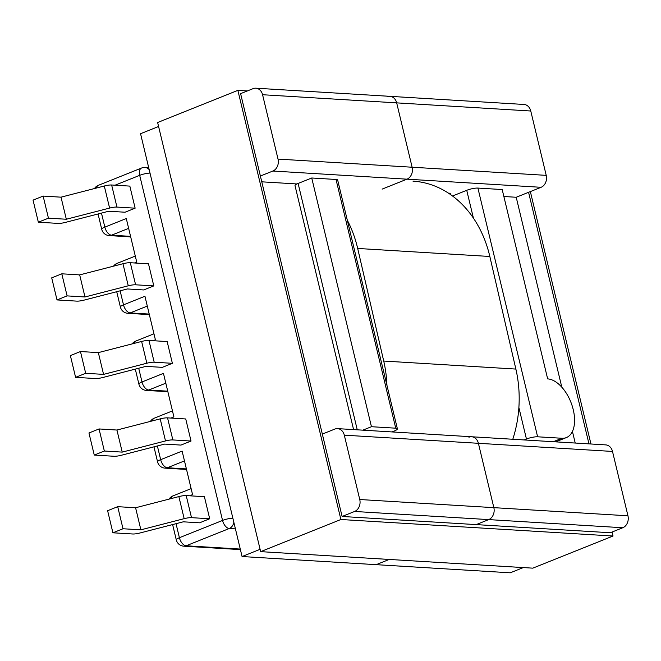 <?xml version="1.0" encoding="UTF-8"?>
<svg xmlns="http://www.w3.org/2000/svg" width="661" height="661" viewBox="0 0 661 661"><rect width="100%" height="100%" fill="white"/><g stroke="black" fill="none" stroke-linecap="round" stroke-linejoin="round"><path stroke-width="0.99" d="M573.203 409.539L573.277 409.853A31.075 17.293 68.2 0 1 566.37 437.582A31.075 17.293 68.2 0 1 561.908 438.268L537.616 436.797L477.903 188.071L502.195 189.55L547.655 378.885A31.075 17.293 68.2 0 1 573.203 409.539M172.381 363.319L167.159 341.555L148.965 340.448A8.18 1.727 166.5 0 0 141.619 341.456L98.34 352.619L103.57 374.382L85.69 373.3L75.594 377.34L95.341 378.538A8.18 1.727 166.5 0 0 102.686 377.538L145.965 366.368L162.292 367.359L172.381 363.319L154.187 362.211A8.18 1.727 166.5 0 0 146.841 363.22L103.57 374.382M191.037 441.044L180.949 445.084L164.622 444.093L121.343 455.264A8.18 1.727 166.5 0 1 113.998 456.264L94.259 455.065L104.347 451.025L122.227 452.107L165.506 440.937L160.202 418.867A8.18 1.727 -13.5 0 1 167.547 417.859L185.741 418.967L191.037 441.044L172.851 439.937A8.18 1.727 166.5 0 0 165.506 440.937M101.472 213.098L104.835 227.128L126.284 218.535L136.736 262.062L134.456 262.979M120.128 290.823L123.5 304.853L144.941 296.26L155.393 339.787L153.112 340.704M170.959 418.066L173.901 416.893L163.457 373.366L142.008 381.959L138.711 368.235M189.624 495.791L192.566 494.618L182.114 451.091L160.664 459.676L157.376 445.96M209.702 518.761L204.398 496.692L186.212 495.585L191.508 517.662L209.702 518.761L199.605 522.81L183.287 521.818L140.008 532.981A8.18 1.727 166.5 0 1 132.663 533.989L112.915 532.791L123.004 528.75L140.884 529.833L184.163 518.662L178.867 496.593A8.18 1.727 -13.5 0 1 186.212 495.585M135.604 284.8L130.308 262.723L148.494 263.83L153.798 285.899L143.701 289.948L127.375 288.956L84.104 300.119A8.18 1.727 -13.5 0 1 76.759 301.127L57.011 299.929L51.707 277.851L61.803 273.811L79.684 274.893L122.963 263.731L128.259 285.8A8.18 1.727 -13.5 0 1 135.604 284.8L153.798 285.899M116.947 207.075L111.643 184.997L129.837 186.105L135.133 208.174L125.045 212.222L108.718 211.231L65.439 222.393A8.18 1.727 -13.5 0 1 58.094 223.401L38.346 222.203L33.05 200.126L43.147 196.086L61.019 197.168L104.298 186.005L109.602 208.075A8.18 1.727 -13.5 0 1 116.947 207.075L135.133 208.174M391.99 431.93L394.295 431.005A8.18 1.727 166.5 0 0 397.385 428.807A8.18 1.727 166.5 0 0 395.741 428.188L336.028 179.47L311.736 177.991L298.111 183.452L357.262 429.824M311.736 177.991L371.449 426.709L362.839 430.162M371.449 426.709L395.741 428.188M112.915 532.791L107.619 510.713L117.708 506.673L135.588 507.755L178.867 496.593M191.508 517.662A8.18 1.727 166.5 0 0 184.163 518.662M117.708 506.673L123.004 528.75M94.259 455.065L88.954 432.988L99.051 428.948L116.931 430.038L160.202 418.867M99.051 428.948L104.347 451.025M98.34 352.619L80.46 351.536L70.372 355.577L75.594 377.34M80.46 351.536L85.69 373.3M116.931 430.038L122.227 452.107M135.588 507.755L140.884 529.833M397.385 428.807L337.672 180.081A8.18 1.727 166.5 0 0 336.028 179.47M453.107 195.763L466.732 190.31A8.18 1.727 -13.5 0 1 477.903 188.071M524.148 439.945L526.445 439.028A8.18 1.727 -13.5 0 1 537.616 436.797M353.585 429.6L295.021 185.658A8.18 1.727 -13.5 0 1 298.111 183.452M38.346 222.203L48.443 218.163L66.323 219.245L109.602 208.075M111.643 184.997A8.18 1.727 166.5 0 0 104.298 186.005M48.443 218.163L43.147 196.086M57.011 299.929L67.1 295.888L84.98 296.971L128.259 285.8M130.308 262.723A8.18 1.727 166.5 0 0 122.963 263.731M67.1 295.888L61.803 273.811M84.98 296.971L79.684 274.893M66.323 219.245L61.019 197.168M412.985 181.155A107.784 86.616 93.5 0 1 489.834 256.476L515.869 369.069A107.784 86.616 93.5 0 1 512.796 439.259M347.314 220.253A107.784 86.616 93.5 0 1 357.684 248.453L383.719 361.046A107.784 86.616 93.5 0 1 386.933 385.272M523.322 567.576L510.259 572.806L376.167 564.668L389.222 559.446L376.167 564.668L242.066 556.537L140.553 133.712L158.59 126.491M561.817 387.206L516.216 197.259L503.864 196.507M575.219 443.044L572.434 431.443M516.216 197.259L541.07 187.303L406.969 179.172L382.116 189.12L406.969 179.172A9.485 7.626 -86.5 0 0 412.125 167.225L396.674 102.868A9.485 7.626 -86.5 0 0 389.924 96.332A9.485 7.626 -86.5 0 0 387.189 96.779M260.384 176.033L272.869 171.034L406.969 179.172A9.485 7.626 -86.5 0 0 412.125 167.225L546.217 175.355L530.766 111.007L396.674 102.868A9.485 7.626 -86.5 0 0 389.924 96.332L524.024 104.463A9.485 7.626 93.5 0 1 530.766 111.007M450.736 193.285L448.439 193.144M546.217 175.355A9.485 7.626 93.5 0 1 541.07 187.303M468.922 437.218A9.485 7.626 93.5 0 1 471.657 436.764A9.485 7.626 93.5 0 1 478.399 443.3L612.499 451.438A9.485 7.626 -86.5 0 0 605.757 444.894L471.657 436.764A9.485 7.626 93.5 0 1 478.399 443.3L493.85 507.656A9.485 7.626 93.5 0 1 488.702 519.604L476.209 524.603L488.702 519.604L622.794 527.742A9.485 7.626 -86.5 0 0 627.95 515.795L493.85 507.656A9.485 7.626 93.5 0 1 488.702 519.604L354.602 511.465L342.109 516.472L610.31 532.741L622.794 527.742M612.499 451.438L627.95 515.795M261.773 181.825L296.963 183.956M344.307 435.169L478.399 443.3L493.85 507.656L359.758 499.518L344.307 435.169A9.485 7.626 -86.5 0 0 337.564 428.625A9.485 7.626 -86.5 0 0 334.821 429.08L322.328 434.079M260.095 549.316L242.066 556.537M278.025 159.086L262.574 94.73L396.674 102.868L412.125 167.225L278.025 159.086A9.485 7.626 93.5 0 1 272.869 171.034M342.109 516.472L240.604 93.647L253.089 88.648A9.485 7.626 93.5 0 1 255.832 88.194A9.485 7.626 93.5 0 1 262.574 94.73M354.602 511.465A9.485 7.626 -86.5 0 0 359.758 499.518M340.894 519.505L260.657 551.646L157.632 122.5L237.869 90.367L340.894 519.505L613.036 536.021L612.086 532.031M247.354 90.945L237.869 90.367M590.951 444.002L530.353 191.599M260.657 551.646L532.799 568.154L613.036 536.021M588.976 443.878L528.577 192.31M176.033 523.686L179.404 537.715L222.55 520.438L139.694 175.339L115.055 185.204M235.423 528.874L229.276 528.503L186.129 545.779L240.274 549.068M184.469 460.907L167.39 467.748L186.385 468.897M165.812 383.182L148.733 390.023L167.729 391.172M167.547 417.859L172.851 439.937M148.965 340.448L154.187 362.211M146.841 363.22L141.619 341.456M152.303 420.908A8.18 4.553 -111.8 0 1 154.277 418.182L172.463 410.902M167.39 467.748A8.18 4.553 -111.8 0 1 160.664 459.676A8.18 1.727 -13.5 0 0 157.574 461.882A8.18 8.18 0 0 0 165.027 468.137A8.18 6.569 -86.5 0 0 167.39 467.748M150.006 173.091A8.18 1.727 166.5 0 0 139.694 175.339A8.18 4.553 68.2 0 1 141.52 168.043L98.365 185.32A8.18 4.553 68.2 0 0 96.399 188.046M232.862 518.191A8.18 1.727 166.5 0 0 222.55 520.438A8.18 4.553 -111.8 0 0 229.276 528.503A8.18 6.569 -86.5 0 0 233.837 522.248M170.959 498.634A8.18 4.553 -111.8 0 1 172.934 495.907L191.128 488.619M186.129 545.779A8.18 4.553 -111.8 0 1 179.404 537.715A8.18 1.727 -13.5 0 0 176.305 539.921A8.18 8.18 0 0 0 183.766 546.176A8.18 6.569 -86.5 0 0 186.129 545.779M148.733 390.023A8.18 4.553 -111.8 0 1 142.008 381.959A8.18 1.727 -13.5 0 0 138.909 384.157A8.18 8.18 0 0 0 146.37 390.411A8.18 6.569 -86.5 0 0 148.733 390.023M466.732 190.31L473.416 218.13M518.885 407.523L526.445 439.028M553.298 441.713L561.908 438.268M130.556 236.349L111.56 235.192L128.639 228.359M149.221 314.074L130.217 312.917L147.304 306.076M127.862 313.314A8.18 8.18 0 0 1 120.401 307.059A8.18 1.727 166.5 0 1 123.5 304.853A8.18 4.553 68.2 0 0 130.217 312.917A8.18 6.569 93.5 0 1 127.862 313.314L149.345 314.611M135.29 256.071L117.104 263.359A8.18 4.553 68.2 0 0 115.221 265.722M148.717 167.696L145.048 167.473A8.18 6.569 93.5 0 1 149.188 169.679M109.197 235.589A8.18 8.18 0 0 1 101.744 229.334A8.18 1.727 166.5 0 1 104.835 227.128A8.18 4.553 68.2 0 0 111.56 235.192A8.18 6.569 93.5 0 1 109.197 235.589L130.688 236.886M153.955 333.797L135.761 341.084A8.18 4.553 68.2 0 0 133.886 343.447M383.719 361.046L515.869 369.069M357.684 248.453L489.834 256.476M186.518 469.442L165.027 468.137M154.277 418.182A8.18 8.18 0 0 0 150.411 421.396M153.963 446.844L157.574 461.882M183.766 546.176L240.406 549.605M172.934 495.907A8.18 8.18 0 0 0 169.067 499.121M172.62 524.57L176.305 539.921M167.861 391.717L146.37 390.411M135.298 369.119L138.909 384.157M117.104 263.359A8.18 8.18 0 0 0 113.51 266.168M120.401 307.059L116.716 291.708M145.048 167.473A8.18 8.18 0 0 0 141.52 168.043M98.365 185.32A8.18 8.18 0 0 0 94.506 188.534M101.744 229.334L98.059 213.982M135.761 341.084A8.18 8.18 0 0 0 132.167 343.894M555.686 441.862L566.37 437.582M337.564 428.625L471.657 436.764M255.832 88.194L389.924 96.332"/></g></svg>

